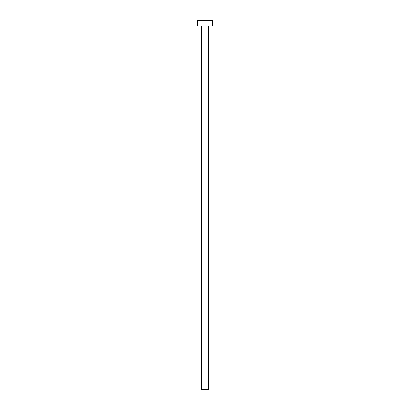 <?xml version="1.0" encoding="UTF-8"?>
<svg xmlns="http://www.w3.org/2000/svg" width="410" height="410" viewBox="0 0 410 410"><rect width="100%" height="100%" fill="white"/><g stroke="black" fill="none" stroke-linecap="round" stroke-linejoin="round"><path stroke-width="0.61" d="M208.505 26.035L208.505 389.5L201.494 389.5L201.494 26.035M212.38 26.035L197.62 26.035L197.62 20.5L212.38 20.5L212.38 26.035"/></g></svg>
